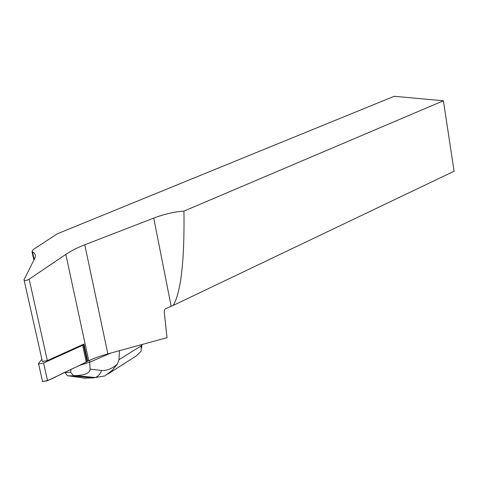 <?xml version="1.0" encoding="UTF-8"?>
<svg xmlns="http://www.w3.org/2000/svg" width="478" height="478" viewBox="0 0 478 478"><rect width="100%" height="100%" fill="white"/><g stroke="black" fill="none" stroke-linecap="round" stroke-linejoin="round"><path stroke-width="0.72" d="M41.897 359.295L38.443 363.483L38.61 363.937L43.564 363.023L82.634 345.295L83.979 344.017L47.352 360.597L42.393 361.511L42.219 361.063M42.417 381.516C51.086 380.667 59.039 374.453 66.818 371.448C73.66 367.791 84.152 363.943 87.588 360.747L86.273 362.109L47.537 380.703L42.602 381.617L42.417 381.127M34.201 259.488L32.534 251.99C35.39 253.37 36.083 255.599 34.613 258.664L23.972 279.833L24.187 280.484C25.513 280.759 27.168 280.323 29.14 279.176L65.821 254.41C71.198 250.819 77.514 247.616 84.773 244.79L153.743 218.088L171.16 306.279L165.137 308.872L164.157 311.19L167.037 337.671L107.855 353.869C100.583 355.871 94.22 358.171 88.753 360.765L87.701 361.272L83.979 344.017M171.16 306.279L173.227 305.418C180.989 292.219 184.568 260.785 183.958 211.109L443.399 100.774L394.183 96.287L57.229 233.838L33.137 249.612L32.02 251.763L32.534 251.99M183.958 211.109C174.368 211.754 164.295 214.084 153.743 218.088M173.227 305.418L454.1 171.232L443.399 100.774M33.878 260.134L32.02 251.763M110.89 353.039L89.727 362.222L89.356 360.484M131.958 358.691L136.122 356.074L141.189 351.216L141.135 345.911L119.004 359.683L117.373 364.14C111.924 368.777 106.672 370.886 101.605 370.468C100.225 374.053 98.127 376.401 95.325 377.512M79.067 365.568L89.727 362.222L90.091 369.177C90.013 372.983 85.305 375.122 75.966 375.589L73.534 375.63L70.625 372.356L70.971 369.452M64.912 372.362L67.5 375.828L72.309 375.804L93.371 377.907L84.558 378.176L81.834 377.781M70.625 372.356L65.02 372.553M119.428 350.703L119.004 359.683M88.143 378.068L84.558 378.176L68.94 375.917M73.534 375.63L72.309 375.804M105.011 375.911L112.372 370.181L117.373 364.14M105.005 375.893L93.371 377.907M79.354 376.509L78.565 375.851M42.339 381.408L42.47 381.056M83.483 344.74L87.104 361.517M43.564 363.023L47.537 380.703M86.273 362.109L82.634 345.295M65.821 254.41L88.753 360.765M29.14 279.176L47.352 360.597M84.773 244.79L107.855 353.869M141.309 344.716L141.135 345.911M101.605 370.468L90.091 369.177M38.61 363.937L42.602 381.617M24.187 280.484L42.393 361.511M142.032 344.519L141.53 348.026M107.843 374.065L136.105 356.05M95.271 377.53L75.966 375.589"/></g></svg>
